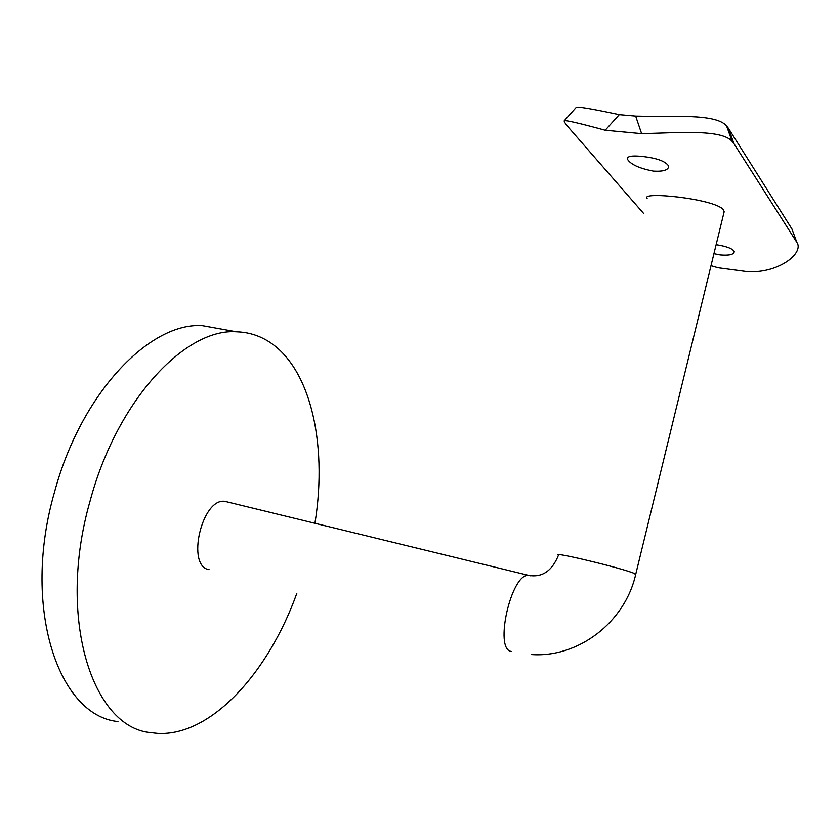 <?xml version="1.0" encoding="UTF-8"?>
<svg xmlns="http://www.w3.org/2000/svg" width="840" height="840" viewBox="0 0 840 840"><rect width="100%" height="100%" fill="white"/><g stroke="black" fill="none" stroke-linecap="round" stroke-linejoin="round"><path stroke-width="1.26" d="M296.804 593.397C268.601 672.231 211.25 736.355 157.752 733.436L150.759 732.669C92.159 727.639 56.616 617.463 90.058 501.113C116.981 400.019 185.525 327.925 236.481 331.779C246.12 332.052 255.108 334.31 263.435 338.562C309.635 361.988 328.135 441.861 314.958 523.173M117.957 721.571C58.17 715.911 21.305 606.648 54.537 492.009C81.26 392.375 150.549 321.584 202.608 325.679L222.243 329.217M713.937 253.701L720.226 254.951C729.309 255.685 733.981 254.572 734.244 251.612C732.69 248.661 726.663 246.351 716.131 244.681M641.728 156.408C631.964 155.4 627.165 156.261 627.333 158.981C630.294 164.283 638.999 168.336 653.457 171.129C663.442 171.685 668.525 170.016 668.703 166.152C665.626 161.207 656.639 157.962 641.728 156.408M209.097 569.667C185.84 566.391 201.936 497.438 225.005 501.375L228.186 502.152M647.115 198.377C640.028 191.247 713.349 198.534 723.177 209.433L724.175 211.712L723.314 215.261M711.008 265.713L718.043 267.781L747.821 271.74C779.867 273.284 804.248 252.515 796.845 242.372L791.942 228.995L728.438 128.31L734.002 143.734L796.845 242.372M734.002 143.734L732.154 141.435C721.539 128.982 678.437 132.815 641.624 133.633L635.67 116.078C671.969 117.086 715.89 113.127 726.579 125.958L728.438 128.31M635.67 116.078L619.29 114.639L605.199 130.232L641.624 133.633M605.199 130.232C578.372 122.913 564.7 119.784 564.165 120.834C564.186 121.958 565.898 124.446 569.289 128.279L643.429 213.245M564.743 120.194L576.177 107.447C576.975 106.281 591.35 108.686 619.29 114.639M511.413 651.452C493.721 650.045 511.214 572.964 528.654 575.369L530.838 575.851M635.649 574.654L634.347 573.468C622.839 568.302 550.536 550.946 558.485 555.198C552.058 571.022 542.115 577.742 528.654 575.369L225.005 501.375M236.481 331.779L202.608 325.679M627.711 157.49L627.333 158.981M531.3 654.549C578.077 658.014 625.044 622.503 635.764 574.161L724.175 211.712M726.579 125.958L732.154 141.435"/></g></svg>
